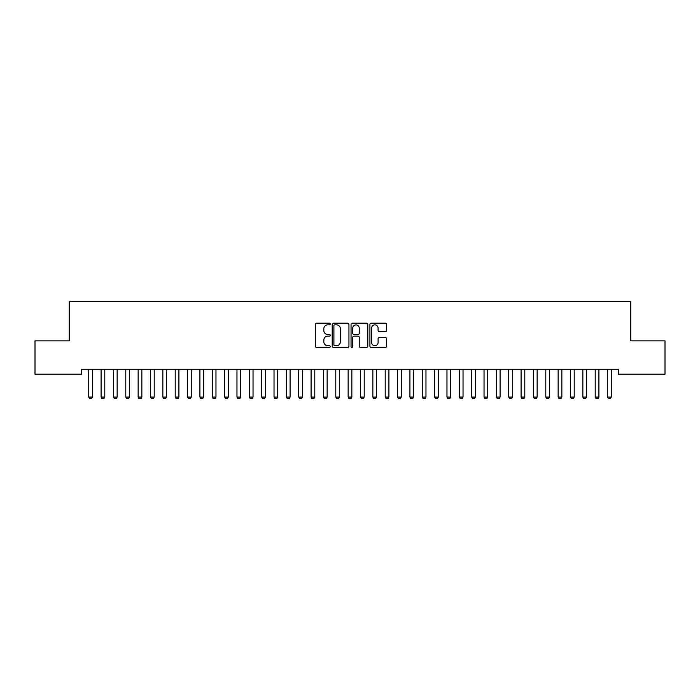 <?xml version="1.0" encoding="UTF-8"?>
<svg xmlns="http://www.w3.org/2000/svg" width="700" height="700" viewBox="0 0 700 700"><rect width="100%" height="100%" fill="white"/><g stroke="black" fill="none" stroke-linecap="round" stroke-linejoin="round"><path stroke-width="1.05" d="M330.234 324.012A0.849 0.849 0 0 0 329.385 323.164L316.505 323.164A1.216 1.216 0 0 0 315.289 324.371L315.289 346.203A1.216 1.216 0 0 0 316.505 347.41L329.385 347.41A0.849 0.849 0 0 0 330.234 346.561A0.849 0.849 0 0 0 329.385 345.713L327.723 345.713A3.876 3.876 0 0 1 323.838 341.836L323.838 340.016A3.876 3.876 0 0 1 327.723 336.14L329.385 336.14A0.849 0.849 0 0 0 330.234 335.291A0.849 0.849 0 0 0 329.385 334.442L327.723 334.442A3.876 3.876 0 0 1 323.838 330.558L323.838 328.738A3.876 3.876 0 0 1 327.723 324.861L329.385 324.861A0.849 0.849 0 0 0 330.234 324.012M385.438 331.713A1.216 1.216 0 0 0 386.645 330.496L386.645 324.371A1.216 1.216 0 0 0 385.438 323.164L371.131 323.164A1.216 1.216 0 0 0 369.915 324.371L369.915 346.203A1.216 1.216 0 0 0 371.131 347.41L385.438 347.41A1.216 1.216 0 0 0 386.645 346.203L386.645 338.8A1.216 1.216 0 0 0 385.438 337.592L379.312 337.592A1.216 1.216 0 0 0 378.096 338.8L378.096 342.475A3.246 3.246 0 0 1 374.859 345.713A3.246 3.246 0 0 1 371.613 342.475L371.613 328.108A3.246 3.246 0 0 1 374.859 324.861A3.246 3.246 0 0 1 378.096 328.108L378.096 330.496A1.216 1.216 0 0 0 379.312 331.713L385.438 331.713M618.433 369.259L81.567 369.259L81.567 374.203L35 374.203L35 340.848L69.221 340.848L69.221 301.315L630.779 301.315L630.779 340.848L665 340.848L665 374.203L618.433 374.203L618.433 369.259M348.941 324.371A1.216 1.216 0 0 0 347.725 323.164L333.419 323.164A1.216 1.216 0 0 0 332.203 324.371L332.203 346.203A1.216 1.216 0 0 0 333.419 347.41L347.725 347.41A1.216 1.216 0 0 0 348.941 346.203L348.941 324.371M352.275 323.164L366.581 323.164A1.216 1.216 0 0 1 367.797 324.371L367.797 346.203A1.216 1.216 0 0 1 366.581 347.41L360.456 347.41A1.216 1.216 0 0 1 359.249 346.203L359.249 337.348A1.216 1.216 0 0 0 358.033 336.14L353.973 336.14A1.216 1.216 0 0 0 352.756 337.348L352.756 346.561A0.849 0.849 0 0 1 351.908 347.41A0.849 0.849 0 0 1 351.059 346.561L351.059 324.371A1.216 1.216 0 0 1 352.275 323.164M334.749 324.861A0.849 0.849 0 0 0 333.9 325.71L333.9 344.864A0.849 0.849 0 0 0 334.749 345.713L336.507 345.713A3.876 3.876 0 0 0 340.392 341.836L340.392 328.738A3.876 3.876 0 0 0 336.507 324.861L334.749 324.861M359.249 328.16A3.246 3.246 0 0 0 356.002 324.922A3.246 3.246 0 0 0 352.756 328.16L352.756 333.226A1.216 1.216 0 0 0 353.973 334.442L358.033 334.442A1.216 1.216 0 0 0 359.249 333.226L359.249 328.16M88.594 369.259L88.681 369.53A1.234 1.234 0 0 1 88.734 369.898L88.734 397.075L92.444 397.075L92.444 369.898A1.234 1.234 0 0 1 92.496 369.53L92.584 369.259M92.444 397.075L91.516 398.685L89.661 398.685L88.734 397.075M100.949 369.259L101.027 369.53A1.234 1.234 0 0 1 101.089 369.898L101.089 397.075L104.79 397.075L104.79 369.898A1.234 1.234 0 0 1 104.851 369.53L104.939 369.259M104.79 397.075L103.871 398.685L102.016 398.685L101.089 397.075M113.295 369.259L113.383 369.53A1.234 1.234 0 0 1 113.444 369.898L113.444 397.075L117.145 397.075L117.145 369.898A1.234 1.234 0 0 1 117.206 369.53L117.294 369.259M117.145 397.075L116.218 398.685L114.371 398.685L113.444 397.075M125.65 369.259L125.737 369.53A1.234 1.234 0 0 1 125.79 369.898L125.79 397.075L129.5 397.075L129.5 369.898A1.234 1.234 0 0 1 129.561 369.53L129.64 369.259M129.5 397.075L128.572 398.685L126.718 398.685L125.79 397.075M138.005 369.259L138.093 369.53A1.234 1.234 0 0 1 138.145 369.898L138.145 397.075L141.855 397.075L141.855 369.898A1.234 1.234 0 0 1 141.907 369.53L141.995 369.259M141.855 397.075L140.928 398.685L139.072 398.685L138.145 397.075M150.36 369.259L150.439 369.53A1.234 1.234 0 0 1 150.5 369.898L150.5 397.075L154.21 397.075L154.21 369.898A1.234 1.234 0 0 1 154.263 369.53L154.35 369.259M154.21 397.075L153.282 398.685L151.428 398.685L150.5 397.075M162.706 369.259L162.794 369.53A1.234 1.234 0 0 1 162.855 369.898L162.855 397.075L166.556 397.075L166.556 369.898A1.234 1.234 0 0 1 166.617 369.53L166.705 369.259M166.556 397.075L165.629 398.685L163.782 398.685L162.855 397.075M175.061 369.259L175.149 369.53A1.234 1.234 0 0 1 175.21 369.898L175.21 397.075L178.911 397.075L178.911 369.898A1.234 1.234 0 0 1 178.972 369.53L179.051 369.259M178.911 397.075L177.984 398.685L176.129 398.685L175.21 397.075M187.416 369.259L187.504 369.53A1.234 1.234 0 0 1 187.556 369.898L187.556 397.075L191.266 397.075L191.266 369.898A1.234 1.234 0 0 1 191.319 369.53L191.406 369.259M191.266 397.075L190.339 398.685L188.484 398.685L187.556 397.075M199.771 369.259L199.85 369.53A1.234 1.234 0 0 1 199.911 369.898L199.911 397.075L203.621 397.075L203.621 369.898A1.234 1.234 0 0 1 203.674 369.53L203.761 369.259M203.621 397.075L202.694 398.685L200.839 398.685L199.911 397.075M212.117 369.259L212.205 369.53A1.234 1.234 0 0 1 212.266 369.898L212.266 397.075L215.968 397.075L215.968 369.898A1.234 1.234 0 0 1 216.029 369.53L216.116 369.259M215.968 397.075L215.04 398.685L213.194 398.685L212.266 397.075M224.473 369.259L224.56 369.53A1.234 1.234 0 0 1 224.621 369.898L224.621 397.075L228.322 397.075L228.322 369.898A1.234 1.234 0 0 1 228.384 369.53L228.463 369.259M228.322 397.075L227.395 398.685L225.54 398.685L224.621 397.075M236.828 369.259L236.915 369.53A1.234 1.234 0 0 1 236.968 369.898L236.968 397.075L240.678 397.075L240.678 369.898A1.234 1.234 0 0 1 240.739 369.53L240.818 369.259M240.678 397.075L239.75 398.685L237.895 398.685L236.968 397.075M249.182 369.259L249.261 369.53A1.234 1.234 0 0 1 249.322 369.898L249.322 397.075L253.032 397.075L253.032 369.898A1.234 1.234 0 0 1 253.085 369.53L253.172 369.259M253.032 397.075L252.105 398.685L250.25 398.685L249.322 397.075M261.537 369.259L261.616 369.53A1.234 1.234 0 0 1 261.678 369.898L261.678 397.075L265.379 397.075L265.379 369.898A1.234 1.234 0 0 1 265.44 369.53L265.527 369.259M265.379 397.075L264.46 398.685L262.605 398.685L261.678 397.075M273.884 369.259L273.971 369.53A1.234 1.234 0 0 1 274.033 369.898L274.033 397.075L277.734 397.075L277.734 369.898A1.234 1.234 0 0 1 277.795 369.53L277.882 369.259M277.734 397.075L276.806 398.685L274.96 398.685L274.033 397.075M286.239 369.259L286.326 369.53A1.234 1.234 0 0 1 286.379 369.898L286.379 397.075L290.089 397.075L290.089 369.898A1.234 1.234 0 0 1 290.15 369.53L290.229 369.259M290.089 397.075L289.161 398.685L287.306 398.685L286.379 397.075M298.594 369.259L298.681 369.53A1.234 1.234 0 0 1 298.734 369.898L298.734 397.075L302.444 397.075L302.444 369.898A1.234 1.234 0 0 1 302.496 369.53L302.584 369.259M302.444 397.075L301.516 398.685L299.661 398.685L298.734 397.075M310.949 369.259L311.027 369.53A1.234 1.234 0 0 1 311.089 369.898L311.089 397.075L314.79 397.075L314.79 369.898A1.234 1.234 0 0 1 314.851 369.53L314.939 369.259M314.79 397.075L313.871 398.685L312.016 398.685L311.089 397.075M323.295 369.259L323.382 369.53A1.234 1.234 0 0 1 323.444 369.898L323.444 397.075L327.145 397.075L327.145 369.898A1.234 1.234 0 0 1 327.206 369.53L327.294 369.259M327.145 397.075L326.217 398.685L324.371 398.685L323.444 397.075M335.65 369.259L335.738 369.53A1.234 1.234 0 0 1 335.79 369.898L335.79 397.075L339.5 397.075L339.5 369.898A1.234 1.234 0 0 1 339.561 369.53L339.64 369.259M339.5 397.075L338.572 398.685L336.717 398.685L335.79 397.075M348.005 369.259L348.092 369.53A1.234 1.234 0 0 1 348.145 369.898L348.145 397.075L351.855 397.075L351.855 369.898A1.234 1.234 0 0 1 351.908 369.53L351.995 369.259M351.855 397.075L350.928 398.685L349.072 398.685L348.145 397.075M360.36 369.259L360.439 369.53A1.234 1.234 0 0 1 360.5 369.898L360.5 397.075L364.21 397.075L364.21 369.898A1.234 1.234 0 0 1 364.262 369.53L364.35 369.259M364.21 397.075L363.283 398.685L361.428 398.685L360.5 397.075M372.706 369.259L372.794 369.53A1.234 1.234 0 0 1 372.855 369.898L372.855 397.075L376.556 397.075L376.556 369.898A1.234 1.234 0 0 1 376.618 369.53L376.705 369.259M376.556 397.075L375.629 398.685L373.783 398.685L372.855 397.075M385.061 369.259L385.149 369.53A1.234 1.234 0 0 1 385.21 369.898L385.21 397.075L388.911 397.075L388.911 369.898A1.234 1.234 0 0 1 388.973 369.53L389.051 369.259M388.911 397.075L387.984 398.685L386.129 398.685L385.21 397.075M397.416 369.259L397.504 369.53A1.234 1.234 0 0 1 397.556 369.898L397.556 397.075L401.266 397.075L401.266 369.898A1.234 1.234 0 0 1 401.319 369.53L401.406 369.259M401.266 397.075L400.339 398.685L398.484 398.685L397.556 397.075M409.771 369.259L409.85 369.53A1.234 1.234 0 0 1 409.911 369.898L409.911 397.075L413.621 397.075L413.621 369.898A1.234 1.234 0 0 1 413.674 369.53L413.761 369.259M413.621 397.075L412.694 398.685L410.839 398.685L409.911 397.075M422.118 369.259L422.205 369.53A1.234 1.234 0 0 1 422.266 369.898L422.266 397.075L425.967 397.075L425.967 369.898A1.234 1.234 0 0 1 426.029 369.53L426.116 369.259M425.967 397.075L425.04 398.685L423.194 398.685L422.266 397.075M434.473 369.259L434.56 369.53A1.234 1.234 0 0 1 434.621 369.898L434.621 397.075L438.322 397.075L438.322 369.898A1.234 1.234 0 0 1 438.384 369.53L438.463 369.259M438.322 397.075L437.395 398.685L435.54 398.685L434.621 397.075M446.828 369.259L446.915 369.53A1.234 1.234 0 0 1 446.967 369.898L446.967 397.075L450.677 397.075L450.677 369.898A1.234 1.234 0 0 1 450.739 369.53L450.817 369.259M450.677 397.075L449.75 398.685L447.895 398.685L446.967 397.075M459.183 369.259L459.261 369.53A1.234 1.234 0 0 1 459.323 369.898L459.323 397.075L463.032 397.075L463.032 369.898A1.234 1.234 0 0 1 463.085 369.53L463.173 369.259M463.032 397.075L462.105 398.685L460.25 398.685L459.323 397.075M471.537 369.259L471.616 369.53A1.234 1.234 0 0 1 471.677 369.898L471.677 397.075L475.379 397.075L475.379 369.898A1.234 1.234 0 0 1 475.44 369.53L475.528 369.259M475.379 397.075L474.46 398.685L472.605 398.685L471.677 397.075M483.884 369.259L483.971 369.53A1.234 1.234 0 0 1 484.032 369.898L484.032 397.075L487.734 397.075L487.734 369.898A1.234 1.234 0 0 1 487.795 369.53L487.883 369.259M487.734 397.075L486.806 398.685L484.96 398.685L484.032 397.075M496.239 369.259L496.326 369.53A1.234 1.234 0 0 1 496.379 369.898L496.379 397.075L500.089 397.075L500.089 369.898A1.234 1.234 0 0 1 500.15 369.53L500.229 369.259M500.089 397.075L499.161 398.685L497.306 398.685L496.379 397.075M508.594 369.259L508.681 369.53A1.234 1.234 0 0 1 508.734 369.898L508.734 397.075L512.444 397.075L512.444 369.898A1.234 1.234 0 0 1 512.496 369.53L512.584 369.259M512.444 397.075L511.516 398.685L509.661 398.685L508.734 397.075M520.949 369.259L521.028 369.53A1.234 1.234 0 0 1 521.089 369.898L521.089 397.075L524.79 397.075L524.79 369.898A1.234 1.234 0 0 1 524.851 369.53L524.939 369.259M524.79 397.075L523.871 398.685L522.016 398.685L521.089 397.075M533.295 369.259L533.383 369.53A1.234 1.234 0 0 1 533.444 369.898L533.444 397.075L537.145 397.075L537.145 369.898A1.234 1.234 0 0 1 537.206 369.53L537.294 369.259M537.145 397.075L536.218 398.685L534.371 398.685L533.444 397.075M545.65 369.259L545.738 369.53A1.234 1.234 0 0 1 545.79 369.898L545.79 397.075L549.5 397.075L549.5 369.898A1.234 1.234 0 0 1 549.561 369.53L549.64 369.259M549.5 397.075L548.572 398.685L546.718 398.685L545.79 397.075M558.005 369.259L558.093 369.53A1.234 1.234 0 0 1 558.145 369.898L558.145 397.075L561.855 397.075L561.855 369.898A1.234 1.234 0 0 1 561.907 369.53L561.995 369.259M561.855 397.075L560.928 398.685L559.072 398.685L558.145 397.075M570.36 369.259L570.439 369.53A1.234 1.234 0 0 1 570.5 369.898L570.5 397.075L574.21 397.075L574.21 369.898A1.234 1.234 0 0 1 574.262 369.53L574.35 369.259M574.21 397.075L573.282 398.685L571.428 398.685L570.5 397.075M582.706 369.259L582.794 369.53A1.234 1.234 0 0 1 582.855 369.898L582.855 397.075L586.556 397.075L586.556 369.898A1.234 1.234 0 0 1 586.617 369.53L586.705 369.259M586.556 397.075L585.629 398.685L583.782 398.685L582.855 397.075M595.061 369.259L595.149 369.53A1.234 1.234 0 0 1 595.21 369.898L595.21 397.075L598.911 397.075L598.911 369.898A1.234 1.234 0 0 1 598.972 369.53L599.051 369.259M598.911 397.075L597.984 398.685L596.129 398.685L595.21 397.075M607.416 369.259L607.504 369.53A1.234 1.234 0 0 1 607.556 369.898L607.556 397.075L611.266 397.075L611.266 369.898A1.234 1.234 0 0 1 611.319 369.53L611.406 369.259M611.266 397.075L610.339 398.685L608.484 398.685L607.556 397.075"/></g></svg>
